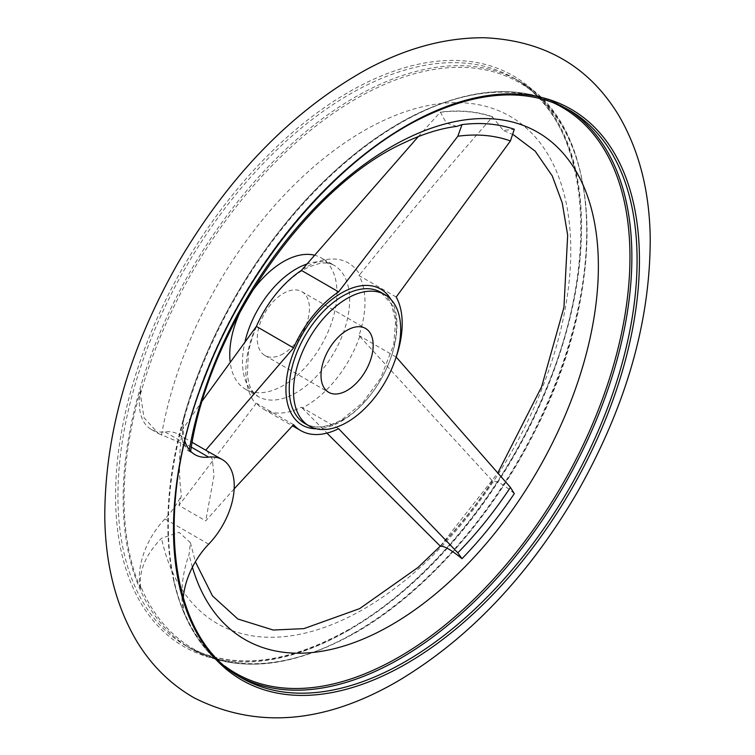 <?xml version="1.0" encoding="UTF-8"?>
<svg xmlns="http://www.w3.org/2000/svg" width="755" height="755" viewBox="0 0 755 755"><rect width="100%" height="100%" fill="white"/><g stroke="black" fill="none" stroke-linecap="round" stroke-linejoin="round"><path stroke-width="0.57" stroke-dasharray="3.77 2.83" d="M151.227 429.387L158.465 433.568L143.988 417.685L140.439 394.308L140.996 388.929A57.361 33.116 120 0 0 151.227 429.387A57.361 33.116 120 0 0 164.92 431.879A57.361 33.116 120 0 1 178.614 434.38L192.185 442.373M238.825 676.301A327.793 189.25 -60 0 1 236.192 674.828A327.793 189.25 -60 0 1 236.192 296.328A327.793 189.25 -60 0 1 563.985 107.078C521.677 83.871 471.29 86.806 412.815 115.864C386.475 129.341 360.635 147.565 335.305 170.564C267.204 231.945 209.645 325.509 184.041 416.401L184.748 414.184A57.361 33.116 120 0 0 184.881 441.109M184.041 416.401L183.389 419.1A326.651 188.59 -60 0 1 550.593 101.576M190.505 451.094L187.731 450.461L182.172 439.731L183.389 419.1M158.465 433.568L181.021 442.949L190.713 450.754M224.726 665.985A326.651 188.59 -60 0 1 183.389 610.484C180.143 593.468 182.049 574.706 189.109 554.179L190.43 542.675L179.161 532.36L161.523 538.249C146.225 554 139.194 569.817 140.439 585.691L140.996 589.504A327.453 189.061 120 0 1 140.996 388.929M234.163 488.853L205.719 520.874L178.935 505.406L255.851 403.868A84.994 49.066 -60 0 1 255.851 327.132M206.974 450.754L212.315 459.219L213.967 475.867L205.719 520.874M302.189 269.488A84.994 49.066 -60 0 1 359.739 274.631C403.047 220.885 447.281 168.327 492.449 116.968L503.34 130.436L514.297 129.275M396.196 297.017L358.993 275.547A83.994 48.499 -60 0 1 358.993 335.588L359.739 336.409A84.994 49.066 -60 0 1 305.926 405.982A84.994 49.066 -60 0 1 302.189 408.011L301.405 407.228A83.994 48.499 -60 0 1 263.589 409.144A83.994 48.499 -60 0 1 256.37 403.198L255.851 403.868M359.739 274.631L358.993 275.547M514.297 493.647C503.925 484.691 496.705 480.52 492.628 481.133L359.739 336.409M396.196 357.068L358.993 335.588M293.572 424.678L256.37 403.198M202.529 400.518L178.935 434.72M456.784 126.368L446.347 123.084L440.344 112.089L418.289 136.598M283.351 353.67A36.872 21.291 -60 0 1 264.911 355.492A36.872 21.291 -60 0 1 264.911 312.91A36.872 21.291 -60 0 1 301.792 291.619A36.872 21.291 -60 0 1 307.445 321.168A36.872 21.291 -60 0 1 283.351 353.67M313.995 255.086A75.802 43.762 -60 0 1 321.252 257.908A75.802 43.762 -60 0 1 332.87 318.657A75.802 43.762 -60 0 1 283.351 385.446A75.802 43.762 -60 0 1 245.45 389.202A75.802 43.762 -60 0 1 230.105 361.381M240.732 310.626A75.802 43.762 -60 0 1 250.849 293.11M178.935 505.406L181.389 495.469A249.075 143.809 120 0 1 181.389 436.324L179.992 435.173M302.189 408.011L326.934 433.125M492.628 116.761A285.513 164.835 120 0 0 440.344 112.089M440.344 546.186A285.513 164.835 120 0 0 492.628 481.133M184.748 414.184A327.453 189.061 120 0 0 173.405 579.274A327.453 189.061 120 0 0 184.748 614.759L183.389 610.484M181.389 436.324A57.361 33.116 120 0 0 178.614 434.38M208.663 544.185L164.92 518.93A57.361 33.116 120 0 0 181.389 495.469M164.92 518.93A57.361 33.116 120 0 0 140.996 589.504M183.267 597.988A57.361 33.116 120 0 0 184.748 614.759M338.608 428.698L301.405 407.228M191.326 447.13L164.92 431.879M140.439 394.308A326.651 188.59 -60 0 1 411.985 74.452A326.651 188.59 -60 0 1 585.295 265.713A326.651 188.59 -60 0 1 356.039 632.237A326.651 188.59 -60 0 1 140.439 585.691M161.523 435.144A292.846 169.073 -60 0 1 479.963 104.973A292.846 169.073 -60 0 1 479.963 500.725A292.846 169.073 -60 0 1 161.523 538.249M390.92 299.424A78.52 45.328 -60 0 1 341.458 421.214A78.52 45.328 -60 0 1 316.232 428.783M306.483 264.175A75.802 43.762 -60 0 1 333.974 265.25A75.802 43.762 -60 0 1 345.592 326A75.802 43.762 -60 0 1 296.073 392.789A75.802 43.762 -60 0 1 258.172 396.545A75.802 43.762 -60 0 1 245.177 340.864M440.156 112.297A285.239 164.684 -60 0 1 492.449 116.968M492.449 480.944A285.239 164.684 -60 0 1 440.156 545.997M189.109 451.075A292.846 169.073 -60 0 1 189.335 449.744M192.402 567.231A292.846 169.073 -60 0 1 189.109 554.179M354.935 632.53A327.793 189.25 -60 0 1 191.043 648.762A327.793 189.25 -60 0 1 191.043 270.262A327.793 189.25 -60 0 1 518.836 81.011A327.793 189.25 -60 0 1 569.081 343.676A327.793 189.25 -60 0 1 354.935 632.53M349.725 629.519A327.793 189.25 -60 0 1 185.834 645.751A327.793 189.25 -60 0 1 185.824 267.251A327.793 189.25 -60 0 1 513.617 78.001A327.793 189.25 -60 0 1 563.862 340.665A327.793 189.25 -60 0 1 349.725 629.519M348.565 630.246A329.501 190.232 -60 0 1 146.791 343.185A329.501 190.232 -60 0 1 550.338 110.202A329.501 190.232 -60 0 1 348.565 630.246M173.405 579.274C183.437 624.14 204.369 655.991 236.192 674.828L241.411 677.839A327.793 189.25 -60 0 1 241.402 299.339A327.793 189.25 -60 0 1 569.194 110.088L563.985 107.078A327.793 189.25 -60 0 1 566.571 108.626M342.827 419.789A75.802 43.762 -60 0 1 304.926 423.546C314.863 429.085 327.151 427.802 341.807 419.686L362.872 402.557L380.671 378.142L393.714 344.582L395.629 320.837L391.298 303.944L380.728 292.251A75.802 43.762 -60 0 1 392.345 352.991A75.802 43.762 -60 0 1 342.827 419.789M187.731 450.461L194.969 454.642M245.45 389.202L258.172 396.545C249.292 389.712 249.622 385.796 247.357 375.641L248.386 352.698C252.397 332.096 261.523 312.73 275.783 294.582C287.145 280.784 298.669 271.385 310.362 266.383L318.95 263.646C324.848 262.419 329.85 262.957 333.974 265.25L321.252 257.908M264.911 355.492L328.651 392.298M301.792 291.619L365.533 328.425M190.43 542.675L195.385 561.786M440.307 546.148L497.762 473.045M513.447 134.786L503.34 130.436M355.756 632.605C423.668 593.826 490.731 518.77 533.785 433.408C609.823 288.401 603.462 125.849 518.836 81.011L513.617 78.001C589.117 118.308 603.226 256.974 544.449 392.864C503.056 492.873 426.603 585.314 348.904 629.434C285.343 664.976 230.992 670.412 185.834 645.751L191.043 648.762C237.164 673.753 292.072 668.364 355.756 632.605M263.589 409.144L292.449 425.801"/><path stroke-width="1.13" d="M184.881 441.109A57.361 33.116 120 0 0 194.969 454.642A57.361 33.116 120 0 0 208.663 457.143L191.326 447.13M183.267 597.988A57.361 33.116 120 0 1 208.663 544.185A57.361 33.116 120 0 0 222.366 459.635L205.719 450.188L293.572 347.904A83.994 48.499 120 0 1 338.608 291.874L457.823 136.24L462.013 124.603L456.784 126.368C440.278 128.454 422.753 133.918 404.199 142.752C308.238 185.834 208.361 328.661 190.713 450.754L190.505 451.094M462.013 124.603A285.513 164.835 -60 0 1 514.297 129.275L510.427 140.94L396.196 297.017A83.994 48.499 120 0 1 396.196 357.068L510.427 487.381L514.297 493.647A285.513 164.835 -60 0 1 462.013 558.691L457.823 552.811L338.608 428.698A83.994 48.499 120 0 1 300.792 430.614A83.994 48.499 120 0 1 293.572 424.678L234.163 488.853M202.529 400.518L256.37 326.424A83.994 48.499 -60 0 1 301.405 270.403L418.289 136.598M205.719 450.188L192.185 442.373M293.572 347.904L256.37 326.424M338.608 291.874L301.405 270.403M347.092 390.467A36.872 21.291 -60 0 1 328.651 392.298A36.872 21.291 -60 0 1 328.651 349.716A36.872 21.291 -60 0 1 365.533 328.425A36.872 21.291 -60 0 1 371.186 357.974A36.872 21.291 -60 0 1 347.092 390.467M230.105 361.381A75.802 43.762 -60 0 1 240.732 310.626M250.849 293.11A75.802 43.762 -60 0 1 313.995 255.086M347.092 422.253A75.802 43.762 -60 0 1 309.191 425.999A75.802 43.762 -60 0 1 309.191 338.476A75.802 43.762 -60 0 1 384.993 294.714A75.802 43.762 -60 0 1 396.611 355.454A75.802 43.762 -60 0 1 347.092 422.253M326.934 433.125L440.344 546.186C444.176 545.846 451.396 550.017 462.013 558.691M222.366 459.635A57.361 33.116 120 0 0 208.663 457.143M316.232 428.783A78.52 45.328 -60 0 1 287.051 375.745A78.52 45.328 -60 0 1 337.551 295.413A78.52 45.328 -60 0 1 390.92 299.424M457.823 136.24A273.159 157.71 -60 0 1 510.427 140.94M510.427 487.381A273.159 157.71 -60 0 1 457.823 552.811M245.177 340.864A75.802 43.762 -60 0 1 306.483 264.175M189.335 449.744A292.846 169.073 -60 0 1 504.425 120.3A292.846 169.073 -60 0 1 514.533 506.898A292.846 169.073 -60 0 1 192.402 567.231M550.593 101.576A326.651 188.59 -60 0 1 615.316 358.88A326.651 188.59 -60 0 1 398.98 657.029A326.651 188.59 -60 0 1 224.726 665.985M406.464 663.664A329.501 190.232 -60 0 1 204.69 376.613A329.501 190.232 -60 0 1 608.237 143.62A329.501 190.232 -60 0 1 406.464 663.664M405.303 661.606A327.793 189.25 -60 0 1 241.411 677.839C168.431 638.645 152.378 507.53 205.53 375.424C247.933 264.779 334.446 161.334 419.884 118.931C478.075 90.185 527.849 87.24 569.194 110.088A327.793 189.25 -60 0 1 619.44 372.753A327.793 189.25 -60 0 1 405.303 661.606M566.571 108.626A327.793 189.25 -60 0 1 613.513 372.121A327.793 189.25 -60 0 1 400.084 658.596A327.793 189.25 -60 0 1 238.825 676.301M309.191 425.999L304.926 423.546A75.802 43.762 -60 0 1 304.926 336.013A75.802 43.762 -60 0 1 380.728 292.251L384.993 294.714M195.385 561.786L212.476 595.903L237.844 619.006L273.253 630.038L303.916 628.622L359.673 608.615L417.987 567.486L440.307 546.148M497.762 473.045L541.609 386.786L563.938 307.37L567.666 235.154L562.239 202.916L552.226 175.839L535.191 151.16L513.447 134.786M397.998 681.048C468.562 638.966 528.245 576.207 577.037 492.779C625.999 406.596 650.395 321.696 650.215 238.061C649.555 190.788 638.938 149.698 618.373 114.788C588.57 66.166 543.977 40.496 484.597 37.75C445.176 37.467 405.369 48.292 365.175 70.234C291.543 111.664 229.275 175.726 178.359 262.419C129.52 348.13 104.992 432.7 104.785 516.118C105.228 563.806 115.732 605.265 136.306 640.495C150.962 664.985 170.243 684.096 194.129 697.856C256.709 729.255 324.659 723.649 397.998 681.048M292.449 425.801L300.792 430.614"/></g></svg>
